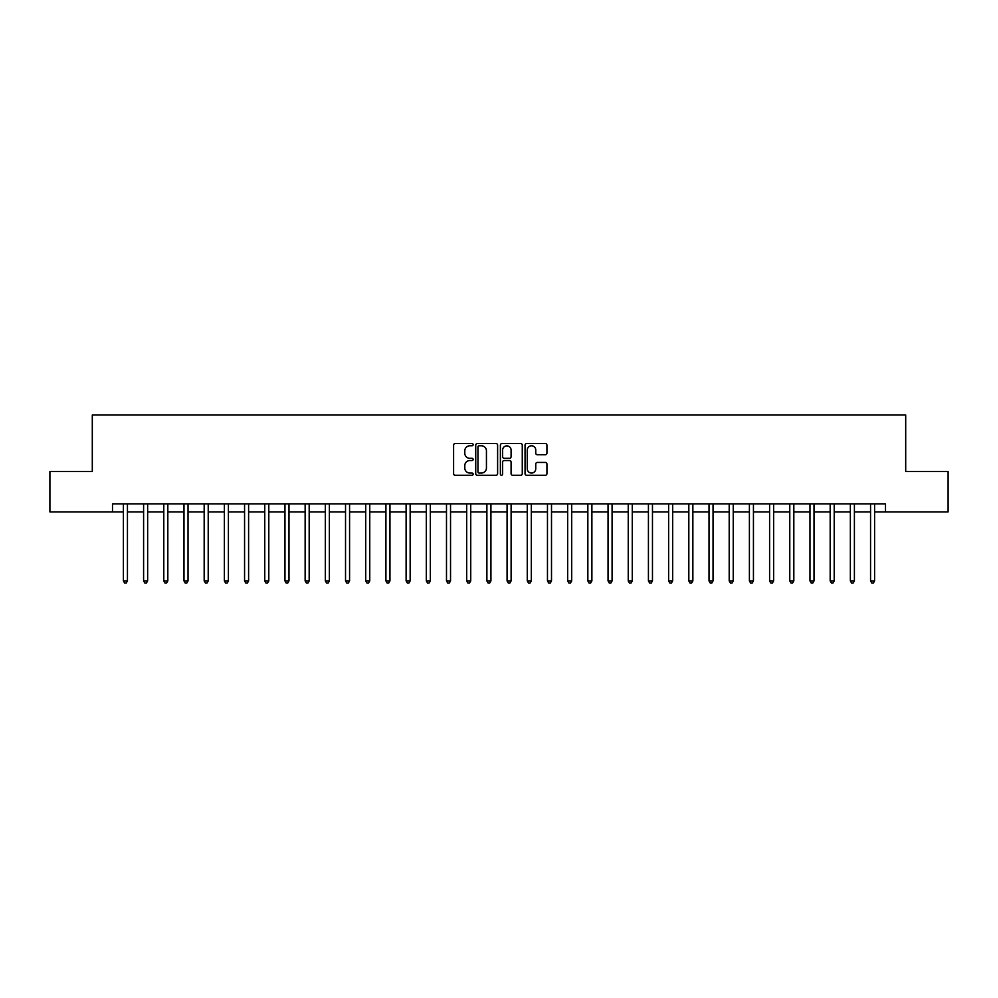 <?xml version="1.0" encoding="UTF-8"?>
<svg xmlns="http://www.w3.org/2000/svg" width="998" height="998" viewBox="0 0 998 998"><rect width="100%" height="100%" fill="white"/><g stroke="black" fill="none" stroke-linecap="round" stroke-linejoin="round"><path stroke-width="1.5" d="M473.152 444.671A1.11 1.11 0 0 0 472.042 443.561L455.2 443.561A1.584 1.584 0 0 0 453.603 445.145L453.603 473.688A1.584 1.584 0 0 0 455.2 475.273L472.042 475.273A1.11 1.11 0 0 0 473.152 474.162A1.11 1.11 0 0 0 472.042 473.052L469.858 473.052A5.077 5.077 0 0 1 464.794 467.987L464.794 465.604A5.077 5.077 0 0 1 469.858 460.527L472.042 460.527A1.11 1.11 0 0 0 473.152 459.417A1.11 1.11 0 0 0 472.042 458.307L469.858 458.307A5.077 5.077 0 0 1 464.794 453.242L464.794 450.859A5.077 5.077 0 0 1 469.858 445.782L472.042 445.782A1.11 1.11 0 0 0 473.152 444.671M545.345 454.739A1.584 1.584 0 0 0 546.929 453.154L546.929 445.145A1.584 1.584 0 0 0 545.345 443.561L526.632 443.561A1.584 1.584 0 0 0 525.048 445.145L525.048 473.688A1.584 1.584 0 0 0 526.632 475.273L545.345 475.273A1.584 1.584 0 0 0 546.929 473.688L546.929 464.02A1.584 1.584 0 0 0 545.345 462.436L537.336 462.436A1.584 1.584 0 0 0 535.751 464.02L535.751 468.811A4.242 4.242 0 0 1 531.51 473.052A4.242 4.242 0 0 1 527.268 468.811L527.268 450.023A4.242 4.242 0 0 1 531.51 445.782A4.242 4.242 0 0 1 535.751 450.023L535.751 453.154A1.584 1.584 0 0 0 537.336 454.739L545.345 454.739M112.5 511.924L49.9 511.924L49.9 471.543L92.303 471.543L92.303 414.993L905.697 414.993L905.697 471.543L948.1 471.543L948.1 511.924L885.5 511.924L885.5 503.84L112.5 503.84L112.5 511.924L123.403 511.924M497.615 445.145A1.584 1.584 0 0 0 496.031 443.561L477.318 443.561A1.584 1.584 0 0 0 475.734 445.145L475.734 473.688A1.584 1.584 0 0 0 477.318 475.273L496.031 475.273A1.584 1.584 0 0 0 497.615 473.688L497.615 445.145M501.969 443.561L520.682 443.561A1.584 1.584 0 0 1 522.266 445.145L522.266 473.688A1.584 1.584 0 0 1 520.682 475.273L512.673 475.273A1.584 1.584 0 0 1 511.088 473.688L511.088 462.111A1.584 1.584 0 0 0 509.504 460.527L504.19 460.527A1.584 1.584 0 0 0 502.605 462.111L502.605 474.162A1.11 1.11 0 0 1 501.495 475.273A1.11 1.11 0 0 1 500.385 474.162L500.385 445.145A1.584 1.584 0 0 1 501.969 443.561M127.445 511.924L143.6 511.924M147.642 511.924L163.784 511.924M167.826 511.924L183.981 511.924M188.023 511.924L204.178 511.924M208.22 511.924L224.375 511.924M228.405 511.924L244.56 511.924M248.602 511.924L264.757 511.924M268.799 511.924L284.954 511.924M288.983 511.924L305.139 511.924M309.18 511.924L325.336 511.924M329.377 511.924L345.533 511.924M349.574 511.924L365.73 511.924M369.759 511.924L385.914 511.924M389.956 511.924L406.111 511.924M410.153 511.924L426.308 511.924M430.338 511.924L446.493 511.924M450.535 511.924L466.69 511.924M470.732 511.924L486.887 511.924M490.929 511.924L507.071 511.924M511.113 511.924L527.268 511.924M531.31 511.924L547.465 511.924M551.507 511.924L567.662 511.924M571.692 511.924L587.847 511.924M591.889 511.924L608.044 511.924M612.086 511.924L628.241 511.924M632.27 511.924L648.426 511.924M652.467 511.924L668.623 511.924M672.664 511.924L688.82 511.924M692.861 511.924L709.017 511.924M713.046 511.924L729.201 511.924M733.243 511.924L749.398 511.924M753.44 511.924L769.595 511.924M773.625 511.924L789.78 511.924M793.822 511.924L809.977 511.924M814.019 511.924L830.174 511.924M834.216 511.924L850.358 511.924M854.4 511.924L870.555 511.924M874.597 511.924L885.5 511.924M479.065 445.782A1.11 1.11 0 0 0 477.955 446.892L477.955 471.954A1.11 1.11 0 0 0 479.065 473.052L481.36 473.052A5.077 5.077 0 0 0 486.438 467.987L486.438 450.859A5.077 5.077 0 0 0 481.36 445.782L479.065 445.782M511.088 450.11A4.242 4.242 0 0 0 506.847 445.869A4.242 4.242 0 0 0 502.605 450.11L502.605 456.722A1.584 1.584 0 0 0 504.19 458.307L509.504 458.307A1.584 1.584 0 0 0 511.088 456.722L511.088 450.11M127.644 503.84L127.557 504.052A1.609 1.609 0 0 0 127.445 504.651L127.445 580.898L123.403 580.898L123.403 504.651A1.609 1.609 0 0 0 123.29 504.052L123.203 503.84M127.445 580.898L126.235 583.007L124.613 583.007L123.403 580.898M147.829 503.84L147.754 504.052A1.609 1.609 86.5 0 0 147.642 504.651L147.642 580.898L143.6 580.898L143.6 504.651A1.609 1.609 86.5 0 0 143.475 504.052L143.4 503.84M147.642 580.898L146.419 583.007L144.81 583.007L143.6 580.898M168.026 503.84L167.951 504.052A1.609 1.609 86.5 0 0 167.826 504.651L167.826 580.898L163.784 580.898L163.784 504.651A1.609 1.609 86.5 0 0 163.672 504.052L163.597 503.84M167.826 580.898L166.616 583.007L165.007 583.007L163.784 580.898M188.223 503.84L188.135 504.052A1.609 1.609 86.5 0 0 188.023 504.651L188.023 580.898L183.981 580.898L183.981 504.651A1.609 1.609 86.5 0 0 183.869 504.052L183.782 503.84M188.023 580.898L186.813 583.007L185.191 583.007L183.981 580.898M208.42 503.84L208.333 504.052A1.609 1.609 86.5 0 0 208.22 504.651L208.22 580.898L204.178 580.898L204.178 504.651A1.609 1.609 86.5 0 0 204.066 504.052L203.979 503.84M208.22 580.898L207.01 583.007L205.388 583.007L204.178 580.898M228.604 503.84L228.53 504.052A1.609 1.609 86.5 0 0 228.405 504.651L228.405 580.898L224.375 580.898L224.375 504.651A1.609 1.609 86.5 0 0 224.251 504.052L224.176 503.84M228.405 580.898L227.195 583.007L225.585 583.007L224.375 580.898M248.801 503.84L248.714 504.052A1.609 1.609 86.5 0 0 248.602 504.651L248.602 580.898L244.56 580.898L244.56 504.651A1.609 1.609 86.5 0 0 244.448 504.052L244.36 503.84M248.602 580.898L247.392 583.007L245.77 583.007L244.56 580.898M268.998 503.84L268.911 504.052A1.609 1.609 86.5 0 0 268.799 504.651L268.799 580.898L264.757 580.898L264.757 504.651A1.609 1.609 86.5 0 0 264.645 504.052L264.557 503.84M268.799 580.898L267.589 583.007L265.967 583.007L264.757 580.898M289.183 503.84L289.108 504.052A1.609 1.609 86.5 0 0 288.983 504.651L288.983 580.898L284.954 580.898L284.954 504.651A1.609 1.609 86.5 0 0 284.829 504.052L284.754 503.84M288.983 580.898L287.773 583.007L286.164 583.007L284.954 580.898M309.38 503.84L309.305 504.052A1.609 1.609 86.5 0 0 309.18 504.651L309.18 580.898L305.139 580.898L305.139 504.651A1.609 1.609 86.5 0 0 305.026 504.052L304.939 503.84M309.18 580.898L307.97 583.007L306.361 583.007L305.139 580.898M329.577 503.84L329.49 504.052A1.609 1.609 86.5 0 0 329.377 504.651L329.377 580.898L325.336 580.898L325.336 504.651A1.609 1.609 86.5 0 0 325.223 504.052L325.136 503.84M329.377 580.898L328.167 583.007L326.546 583.007L325.336 580.898M349.774 503.84L349.687 504.052A1.609 1.609 86.5 0 0 349.574 504.651L349.574 580.898L345.533 580.898L345.533 504.651A1.609 1.609 86.5 0 0 345.408 504.052L345.333 503.84M349.574 580.898L348.352 583.007L346.743 583.007L345.533 580.898M369.959 503.84L369.884 504.052A1.609 1.609 86.5 0 0 369.759 504.651L369.759 580.898L365.73 580.898L365.73 504.651A1.609 1.609 86.5 0 0 365.605 504.052L365.53 503.84M369.759 580.898L368.549 583.007L366.94 583.007L365.73 580.898M390.156 503.84L390.068 504.052A1.609 1.609 86.5 0 0 389.956 504.651L389.956 580.898L385.914 580.898L385.914 504.651A1.609 1.609 86.5 0 0 385.802 504.052L385.715 503.84M389.956 580.898L388.746 583.007L387.124 583.007L385.914 580.898M410.353 503.84L410.265 504.052A1.609 1.609 86.5 0 0 410.153 504.651L410.153 580.898L406.111 580.898L406.111 504.651A1.609 1.609 86.5 0 0 405.999 504.052L405.912 503.84M410.153 580.898L408.943 583.007L407.321 583.007L406.111 580.898M430.537 503.84L430.462 504.052A1.609 1.609 86.5 0 0 430.338 504.651L430.338 580.898L426.308 580.898L426.308 504.651A1.609 1.609 86.5 0 0 426.183 504.052L426.109 503.84M430.338 580.898L429.128 583.007L427.518 583.007L426.308 580.898M450.734 503.84L450.647 504.052A1.609 1.609 86.5 0 0 450.535 504.651L450.535 580.898L446.493 580.898L446.493 504.651A1.609 1.609 86.5 0 0 446.38 504.052L446.293 503.84M450.535 580.898L449.325 583.007L447.703 583.007L446.493 580.898M470.931 503.84L470.844 504.052A1.609 1.609 86.5 0 0 470.732 504.651L470.732 580.898L466.69 580.898L466.69 504.651A1.609 1.609 86.5 0 0 466.577 504.052L466.49 503.84M470.732 580.898L469.522 583.007L467.9 583.007L466.69 580.898M491.116 503.84L491.041 504.052A1.609 1.609 86.5 0 0 490.929 504.651L490.929 580.898L486.887 580.898L486.887 504.651A1.609 1.609 86.5 0 0 486.762 504.052L486.687 503.84M490.929 580.898L489.706 583.007L488.097 583.007L486.887 580.898M511.313 503.84L511.238 504.052A1.609 1.609 86.5 0 0 511.113 504.651L511.113 580.898L507.071 580.898L507.071 504.651A1.609 1.609 86.5 0 0 506.959 504.052L506.884 503.84M511.113 580.898L509.903 583.007L508.294 583.007L507.071 580.898M531.51 503.84L531.423 504.052A1.609 1.609 86.5 0 0 531.31 504.651L531.31 580.898L527.268 580.898L527.268 504.651A1.609 1.609 86.5 0 0 527.156 504.052L527.069 503.84M531.31 580.898L530.1 583.007L528.478 583.007L527.268 580.898M551.707 503.84L551.62 504.052A1.609 1.609 86.5 0 0 551.507 504.651L551.507 580.898L547.465 580.898L547.465 504.651A1.609 1.609 86.5 0 0 547.353 504.052L547.266 503.84M551.507 580.898L550.297 583.007L548.675 583.007L547.465 580.898M571.891 503.84L571.817 504.052A1.609 1.609 86.5 0 0 571.692 504.651L571.692 580.898L567.662 580.898L567.662 504.651A1.609 1.609 86.5 0 0 567.538 504.052L567.463 503.84M571.692 580.898L570.482 583.007L568.872 583.007L567.662 580.898M592.088 503.84L592.001 504.052A1.609 1.609 86.5 0 0 591.889 504.651L591.889 580.898L587.847 580.898L587.847 504.651A1.609 1.609 86.5 0 0 587.735 504.052L587.647 503.84M591.889 580.898L590.679 583.007L589.057 583.007L587.847 580.898M612.285 503.84L612.198 504.052A1.609 1.609 86.5 0 0 612.086 504.651L612.086 580.898L608.044 580.898L608.044 504.651A1.609 1.609 86.5 0 0 607.932 504.052L607.844 503.84M612.086 580.898L610.876 583.007L609.254 583.007L608.044 580.898M632.47 503.84L632.395 504.052A1.609 1.609 86.5 0 0 632.27 504.651L632.27 580.898L628.241 580.898L628.241 504.651A1.609 1.609 86.5 0 0 628.116 504.052L628.041 503.84M632.27 580.898L631.06 583.007L629.451 583.007L628.241 580.898M652.667 503.84L652.592 504.052A1.609 1.609 86.5 0 0 652.467 504.651L652.467 580.898L648.426 580.898L648.426 504.651A1.609 1.609 86.5 0 0 648.313 504.052L648.226 503.84M652.467 580.898L651.257 583.007L649.648 583.007L648.426 580.898M672.864 503.84L672.777 504.052A1.609 1.609 86.5 0 0 672.664 504.651L672.664 580.898L668.623 580.898L668.623 504.651A1.609 1.609 86.5 0 0 668.51 504.052L668.423 503.84M672.664 580.898L671.454 583.007L669.833 583.007L668.623 580.898M693.061 503.84L692.974 504.052A1.609 1.609 86.5 0 0 692.861 504.651L692.861 580.898L688.82 580.898L688.82 504.651A1.609 1.609 86.5 0 0 688.695 504.052L688.62 503.84M692.861 580.898L691.639 583.007L690.03 583.007L688.82 580.898M713.246 503.84L713.171 504.052A1.609 1.609 86.5 0 0 713.046 504.651L713.046 580.898L709.017 580.898L709.017 504.651A1.609 1.609 86.5 0 0 708.892 504.052L708.817 503.84M713.046 580.898L711.836 583.007L710.227 583.007L709.017 580.898M733.443 503.84L733.355 504.052A1.609 1.609 86.5 0 0 733.243 504.651L733.243 580.898L729.201 580.898L729.201 504.651A1.609 1.609 86.5 0 0 729.089 504.052L729.002 503.84M733.243 580.898L732.033 583.007L730.411 583.007L729.201 580.898M753.64 503.84L753.552 504.052A1.609 1.609 86.5 0 0 753.44 504.651L753.44 580.898L749.398 580.898L749.398 504.651A1.609 1.609 86.5 0 0 749.286 504.052L749.199 503.84M753.44 580.898L752.23 583.007L750.608 583.007L749.398 580.898M773.824 503.84L773.749 504.052A1.609 1.609 86.5 0 0 773.625 504.651L773.625 580.898L769.595 580.898L769.595 504.651A1.609 1.609 86.5 0 0 769.47 504.052L769.396 503.84M773.625 580.898L772.415 583.007L770.805 583.007L769.595 580.898M794.021 503.84L793.934 504.052A1.609 1.609 86.5 0 0 793.822 504.651L793.822 580.898L789.78 580.898L789.78 504.651A1.609 1.609 86.5 0 0 789.668 504.052L789.58 503.84M793.822 580.898L792.612 583.007L790.99 583.007L789.78 580.898M814.218 503.84L814.131 504.052A1.609 1.609 86.5 0 0 814.019 504.651L814.019 580.898L809.977 580.898L809.977 504.651A1.609 1.609 86.5 0 0 809.865 504.052L809.777 503.84M814.019 580.898L812.809 583.007L811.187 583.007L809.977 580.898M834.403 503.84L834.328 504.052A1.609 1.609 86.5 0 0 834.216 504.651L834.216 580.898L830.174 580.898L830.174 504.651A1.609 1.609 86.5 0 0 830.049 504.052L829.974 503.84M834.216 580.898L832.993 583.007L831.384 583.007L830.174 580.898M854.6 503.84L854.525 504.052A1.609 1.609 86.5 0 0 854.4 504.651L854.4 580.898L850.358 580.898L850.358 504.651A1.609 1.609 86.5 0 0 850.246 504.052L850.171 503.84M854.4 580.898L853.19 583.007L851.581 583.007L850.358 580.898M874.797 503.84L874.71 504.052A1.609 1.609 86.5 0 0 874.597 504.651L874.597 580.898L870.555 580.898L870.555 504.651A1.609 1.609 86.5 0 0 870.443 504.052L870.356 503.84M874.597 580.898L873.387 583.007L871.765 583.007L870.555 580.898"/></g></svg>
